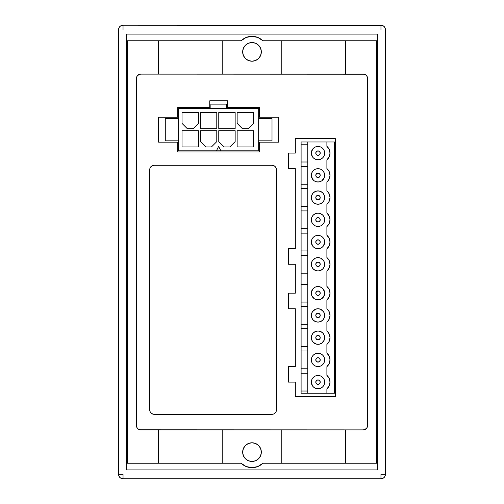 <?xml version="1.0" encoding="UTF-8"?>
<svg xmlns="http://www.w3.org/2000/svg" width="504" height="504" viewBox="0 0 504 504"><rect width="100%" height="100%" fill="white"/><g stroke="black" fill="none" stroke-linecap="round" stroke-linejoin="round"><path stroke-width="0.76" d="M380.967 29.648L380.967 25.2A4.448 4.448 0 0 1 385.409 29.648L385.075 27.947L384.111 26.504L382.668 25.54L380.967 25.2L123.033 25.2L120.563 25.95L119.335 27.178L118.591 29.648L118.591 474.352L118.925 476.053L119.889 477.496L121.332 478.46L123.033 478.8L380.967 478.8L383.437 478.05L384.665 476.822L385.409 474.352L385.327 28.778M123.033 29.648L123.033 25.2A4.448 4.448 0 0 0 118.591 29.648L118.591 474.352L123.033 474.352L123.033 478.8L380.967 478.8L380.967 474.352L385.409 474.352L385.409 29.648M315.781 382.126A2.224 2.224 0 0 1 318.005 379.903A2.224 2.224 0 0 1 320.229 382.126A2.224 2.224 0 0 1 318.005 384.35A2.224 2.224 0 0 1 315.781 382.126L316.43 383.701L318.005 384.35L319.574 383.701L320.229 382.126L319.574 380.551L318.005 379.903L316.43 380.551L315.781 382.126M315.781 359.894A2.224 2.224 0 0 1 318.005 357.67A2.224 2.224 0 0 1 320.229 359.894A2.224 2.224 0 0 1 318.005 362.118A2.224 2.224 0 0 1 315.781 359.894L316.43 361.462L318.005 362.118L319.574 361.462L320.229 359.894L319.574 358.319L318.005 357.67L316.43 358.319L315.781 359.894M315.781 337.655A2.224 2.224 0 0 1 318.005 335.431A2.224 2.224 0 0 1 320.229 337.655A2.224 2.224 0 0 1 318.005 339.879A2.224 2.224 0 0 1 315.781 337.655L316.43 339.23L318.005 339.879L319.574 339.23L320.229 337.655L319.574 336.086L318.005 335.431L316.43 336.086L315.781 337.655M315.781 315.422A2.224 2.224 0 0 1 318.005 313.198A2.224 2.224 0 0 1 320.229 315.422A2.224 2.224 0 0 1 318.005 317.646A2.224 2.224 0 0 1 315.781 315.422L316.43 316.991L318.005 317.646L319.574 316.991L320.229 315.422L319.574 313.847L318.005 313.198L316.43 313.847L315.781 315.422M315.781 293.183A2.224 2.224 0 0 1 318.005 290.959A2.224 2.224 0 0 1 320.229 293.183A2.224 2.224 0 0 1 318.005 295.407A2.224 2.224 0 0 1 315.781 293.183L316.43 294.758L318.005 295.407L319.574 294.758L320.229 293.183L319.574 291.614L318.005 290.959L316.43 291.614L315.781 293.183M315.781 264.279A2.224 2.224 0 0 1 318.005 262.055A2.224 2.224 0 0 1 320.229 264.279A2.224 2.224 0 0 1 318.005 266.503A2.224 2.224 0 0 1 315.781 264.279L316.43 265.854L318.005 266.503L319.574 265.854L320.229 264.279L319.574 262.71L318.005 262.055L316.43 262.71L315.781 264.279M315.781 242.046A2.224 2.224 0 0 1 318.005 239.822A2.224 2.224 0 0 1 320.229 242.046A2.224 2.224 0 0 1 318.005 244.27A2.224 2.224 0 0 1 315.781 242.046L316.43 243.615L318.005 244.27L319.574 243.615L320.229 242.046L319.574 240.471L318.005 239.822L316.43 240.471L315.781 242.046M315.781 219.807A2.224 2.224 0 0 1 318.005 217.583A2.224 2.224 0 0 1 320.229 219.807A2.224 2.224 0 0 1 318.005 222.031A2.224 2.224 0 0 1 315.781 219.807L316.43 221.382L318.005 222.031L319.574 221.382L320.229 219.807L319.574 218.238L318.005 217.583L316.43 218.238L315.781 219.807M315.781 197.574A2.224 2.224 0 0 1 318.005 195.35A2.224 2.224 0 0 1 320.229 197.574A2.224 2.224 0 0 1 318.005 199.798A2.224 2.224 0 0 1 315.781 197.574L316.43 199.143L318.005 199.798L319.574 199.143L320.229 197.574L319.574 195.999L318.005 195.35L316.43 195.999L315.781 197.574M315.781 175.335A2.224 2.224 0 0 1 318.005 173.118A2.224 2.224 0 0 1 320.229 175.335A2.224 2.224 0 0 1 318.005 177.559A2.224 2.224 0 0 1 315.781 175.335L316.43 176.91L318.005 177.559L319.574 176.91L320.229 175.335L319.574 173.767L318.005 173.118L316.43 173.767L315.781 175.335M315.781 153.103A2.224 2.224 0 0 1 318.005 150.879A2.224 2.224 0 0 1 320.229 153.103A2.224 2.224 0 0 1 318.005 155.327A2.224 2.224 0 0 1 315.781 153.103L316.43 154.678L318.005 155.327L319.574 154.678L320.229 153.103L319.574 151.534L318.005 150.879L316.43 151.534L315.781 153.103M311.333 382.126A6.672 6.672 0 0 1 318.005 375.455A6.672 6.672 0 0 1 324.671 382.126L324.166 379.575L322.718 377.408L320.557 375.965L318.005 375.455L315.447 375.965L313.286 377.408L311.837 379.575L311.333 382.126L311.837 384.678L313.286 386.845L315.447 388.288L318.005 388.798L320.557 388.288L322.718 386.845L324.166 384.678L324.671 382.126A6.672 6.672 0 0 1 318.005 388.798A6.672 6.672 0 0 1 311.333 382.126M311.333 359.894A6.672 6.672 0 0 1 318.005 353.222A6.672 6.672 0 0 1 324.671 359.894L324.166 357.336L322.718 355.175L320.557 353.726L318.005 353.222L315.447 353.726L313.286 355.175L311.837 357.336L311.333 359.894L311.837 362.445L313.286 364.606L315.447 366.055L318.005 366.559L320.557 366.055L322.718 364.606L324.166 362.445L324.671 359.894A6.672 6.672 0 0 1 318.005 366.559A6.672 6.672 0 0 1 311.333 359.894M324.671 337.655A6.672 6.672 0 0 1 318.005 344.326A6.672 6.672 0 0 1 311.333 337.655A6.672 6.672 0 0 1 318.005 330.983A6.672 6.672 0 0 1 324.671 337.655L324.166 335.103L322.718 332.936L320.557 331.493L318.005 330.983L315.447 331.493L313.286 332.936L311.837 335.103L311.333 337.655L311.837 340.206L313.286 342.374L316.701 344.201L319.303 344.201L321.709 343.205L324.166 340.206L324.671 337.655L324.544 338.959M311.333 315.422A6.672 6.672 0 0 1 318.005 308.75A6.672 6.672 0 0 1 324.671 315.422L324.166 312.871L322.718 310.703L320.557 309.261L318.005 308.75L315.447 309.261L313.286 310.703L311.837 312.871L311.333 315.422L311.837 317.974L313.286 320.135L315.447 321.584L318.005 322.094L320.557 321.584L322.718 320.135L324.166 317.974L324.671 315.422A6.672 6.672 0 0 1 318.005 322.094A6.672 6.672 0 0 1 311.333 315.422M313.286 297.902L311.837 295.741L311.333 293.183A6.672 6.672 0 0 1 318.005 286.518A6.672 6.672 0 0 1 324.671 293.183L323.549 289.479L321.709 287.639L319.303 286.644L315.447 287.022L313.286 288.471L311.837 290.632L311.333 293.183L311.837 295.741L314.294 298.733L316.701 299.729L320.557 299.351L323.549 296.894L324.671 293.183L324.166 295.741L322.718 297.902M311.333 264.279A6.672 6.672 0 0 1 318.005 257.607A6.672 6.672 0 0 1 324.671 264.279L324.166 261.727L322.718 259.56L320.557 258.117L318.005 257.607L315.447 258.117L313.286 259.56L311.837 261.727L311.333 264.279L311.837 266.83L313.286 268.997L315.447 270.44L318.005 270.95L320.557 270.44L322.718 268.997L324.166 266.83L324.671 264.279A6.672 6.672 0 0 1 318.005 270.95A6.672 6.672 0 0 1 311.333 264.279M311.333 242.046A6.672 6.672 0 0 1 318.005 235.374A6.672 6.672 0 0 1 324.671 242.046L324.166 239.494L322.718 237.327L320.557 235.878L318.005 235.374L315.447 235.878L313.286 237.327L311.837 239.494L311.333 242.046L311.837 244.597L313.286 246.758L315.447 248.207L318.005 248.718L320.557 248.207L322.718 246.758L324.166 244.597L324.671 242.046A6.672 6.672 0 0 1 318.005 248.718A6.672 6.672 0 0 1 311.333 242.046M311.333 219.807A6.672 6.672 0 0 1 318.005 213.135A6.672 6.672 0 0 1 324.671 219.807L324.166 217.256L322.718 215.095L320.557 213.646L318.005 213.135L315.447 213.646L313.286 215.095L311.837 217.256L311.333 219.807L311.837 222.358L313.286 224.526L315.447 225.975L318.005 226.479L320.557 225.975L322.718 224.526L324.166 222.358L324.671 219.807A6.672 6.672 0 0 1 318.005 226.479A6.672 6.672 0 0 1 311.333 219.807M311.333 197.574A6.672 6.672 0 0 1 318.005 190.903A6.672 6.672 0 0 1 324.671 197.574L324.166 195.023L322.718 192.856L320.557 191.413L318.005 190.903L315.447 191.413L313.286 192.856L311.837 195.023L311.333 197.574L311.837 200.126L313.286 202.293L315.447 203.736L318.005 204.246L320.557 203.736L322.718 202.293L324.166 200.126L324.671 197.574A6.672 6.672 0 0 1 318.005 204.246A6.672 6.672 0 0 1 311.333 197.574M324.671 175.335A6.672 6.672 0 0 1 318.005 182.007A6.672 6.672 0 0 1 311.333 175.335A6.672 6.672 0 0 1 318.005 168.67A6.672 6.672 0 0 1 324.671 175.335L324.166 172.784L322.718 170.623L320.557 169.174L318.005 168.67L315.447 169.174L313.286 170.623L311.837 172.784L311.333 175.335L312.455 179.046L314.294 180.886L316.701 181.881L319.303 181.881L321.709 180.886L324.166 177.893L324.671 175.335L324.544 176.639M311.333 153.103A6.672 6.672 0 0 1 318.005 146.431A6.672 6.672 0 0 1 324.671 153.103L324.166 150.551L322.718 148.384L320.557 146.941L318.005 146.431L315.447 146.941L313.286 148.384L311.837 150.551L311.333 153.103L311.837 155.654L313.286 157.821L315.447 159.264L318.005 159.774L320.557 159.264L322.718 157.821L324.166 155.654L324.671 153.103A6.672 6.672 0 0 1 318.005 159.774A6.672 6.672 0 0 1 311.333 153.103L312.455 156.807M326.894 375.367A8.896 8.896 0 0 1 330.007 382.126L329.194 378.403L326.894 375.367L326.894 366.647L326.894 375.367M326.894 353.134A8.896 8.896 0 0 1 330.007 359.894L329.194 356.171L326.894 353.134L326.894 344.415L326.894 353.134M326.894 330.895A8.896 8.896 0 0 1 330.007 337.655L329.194 333.938L326.894 330.895L326.894 322.182L326.894 330.895M326.894 308.662A8.896 8.896 0 0 1 330.007 315.422L329.194 311.699L326.894 308.662L326.894 299.943L326.894 308.662M326.894 286.429A8.896 8.896 0 0 1 330.007 293.183L329.194 289.466L326.894 286.429L326.894 271.039L326.894 286.429M326.894 257.519A8.896 8.896 0 0 1 330.007 264.279L329.194 260.562L326.894 257.519L326.894 248.806L326.894 257.519M326.894 235.286A8.896 8.896 0 0 1 330.007 242.046L329.194 238.323L326.894 235.286L326.894 226.567L326.894 235.286M326.894 213.047A8.896 8.896 0 0 1 330.007 219.807L329.194 216.09L326.894 213.047L326.894 204.334L326.894 213.047M326.894 190.814A8.896 8.896 0 0 1 330.007 197.574L329.194 193.851L326.894 190.814L326.894 182.095L326.894 190.814M326.894 168.582A8.896 8.896 0 0 1 330.007 175.335L329.194 171.618L326.894 168.582L326.894 159.863L326.894 168.582M326.894 146.343A8.896 8.896 0 0 1 330.007 153.103L329.194 149.379L326.894 146.343L326.894 141.983L307.774 141.983L307.774 144.207L307.774 141.983L301.102 141.983L301.102 393.246L301.102 391.022L307.774 391.022L307.774 144.207L301.102 144.207L301.102 141.983L326.894 141.983L326.894 146.343M261.337 452.12A9.337 9.337 0 0 1 252 461.456A9.337 9.337 0 0 1 242.663 452.12L243.369 448.541L245.398 445.517L248.428 443.489L252 442.777L255.572 443.489L258.602 445.517L260.631 448.541L261.337 452.12L260.631 455.692L258.602 458.722L255.572 460.744L252 461.456L248.428 460.744L245.398 458.722L243.369 455.692L242.663 452.12A9.337 9.337 0 0 1 252 442.777A9.337 9.337 0 0 1 261.337 452.12M261.337 51.88A9.337 9.337 0 0 1 252 61.223A9.337 9.337 0 0 1 242.663 51.88L243.369 48.308L245.398 45.278L248.428 43.256L252 42.544L255.572 43.256L258.602 45.278L260.631 48.308L261.337 51.88L260.631 55.459L258.602 58.483L255.572 60.511L252 61.223L248.428 60.511L245.398 58.483L243.369 55.459L242.663 51.88A9.337 9.337 0 0 1 252 42.544A9.337 9.337 0 0 1 261.337 51.88M307.774 393.246L334.454 393.246L334.454 141.983L326.894 141.983L334.454 141.983L334.454 393.246L326.894 393.246L326.894 388.886L329.194 385.85L330.007 382.126A8.896 8.896 0 0 1 326.894 388.886L326.894 393.246L307.774 393.246L307.774 391.022L307.774 393.246L301.102 393.246L307.774 393.246M322.718 364.606L320.557 366.055M319.303 366.433L316.701 366.433M315.447 366.055L313.286 364.606M315.447 353.726L316.701 353.348M319.303 353.348L320.557 353.726M320.557 321.584L319.303 321.962M316.701 321.962L315.447 321.584M311.837 317.974L311.459 316.72M312.455 311.718L315.447 309.261M316.701 308.876L319.303 308.876M320.557 309.261L323.549 311.718M324.166 266.83L323.549 267.983M320.557 270.44L319.303 270.824M316.701 270.824L315.447 270.44M311.837 266.83L311.459 265.583M312.455 260.574L315.447 258.117M316.701 257.739L319.303 257.739M320.557 258.117L323.549 260.574M323.159 224.041L320.557 225.975M319.303 226.353L316.701 226.353M315.447 225.975L312.455 223.518M311.459 218.509L311.837 217.256M315.447 213.646L316.701 213.268M319.303 213.268L320.557 213.646M320.557 181.503L319.303 181.881M316.701 181.881L315.447 181.503M313.286 170.623L315.447 169.174M316.701 168.796L319.303 168.796M321.149 169.457L322.718 170.623M324.166 155.654L322.718 157.821M320.557 159.264L319.303 159.648M316.701 159.648L315.447 159.264M311.459 151.805L313.286 148.384L315.447 146.941M316.701 146.563L319.303 146.563M320.557 146.941L322.718 148.384L324.166 150.551M322.718 202.293L321.709 203.118M319.303 204.114L316.701 204.114M314.294 203.118L313.286 202.293M316.701 191.029L319.303 191.029M324.544 243.344L322.718 246.758M321.709 247.59L320.557 248.207M315.447 248.207L314.294 247.59M313.286 246.758L311.459 243.344M311.365 241.391L311.837 239.494L313.286 237.327M314.294 236.496L315.447 235.878M320.557 235.878L321.709 236.496M322.718 237.327L324.166 239.494L324.671 242.046M321.709 298.733L320.557 299.351M315.447 299.351L314.294 298.733M311.459 291.885L313.286 288.471M314.294 287.639L315.447 287.022M320.557 287.022L321.709 287.639M322.718 288.471L324.544 291.885M319.303 344.201L316.701 344.201M313.286 332.936L314.294 332.111M316.701 331.115L319.303 331.115M321.709 332.111L322.718 332.936M324.166 384.678L322.718 386.845L320.557 388.288M319.303 388.666L316.701 388.666M315.447 388.288L313.286 386.845L311.459 383.431M311.365 381.471L311.837 379.575L313.286 377.408M315.447 375.965L316.701 375.587M319.303 375.587L320.557 375.965M322.718 377.408L324.166 379.575M301.102 373.231L301.102 368.783L307.774 368.783L307.774 373.231L301.102 373.231L301.102 391.022L307.774 391.022L307.774 373.231L301.102 373.231M301.102 350.998L301.102 346.55L307.774 346.55L307.774 350.998L301.102 350.998L301.102 368.783L307.774 368.783L307.774 350.998L301.102 350.998M301.102 328.759L301.102 324.318L307.774 324.318L307.774 328.759L301.102 328.759L301.102 346.55L307.774 346.55L307.774 328.759L301.102 328.759M301.102 306.526L301.102 302.079L307.774 302.079L307.774 306.526L301.102 306.526L301.102 324.318L307.774 324.318L307.774 306.526L301.102 306.526M301.102 284.294L301.102 273.174L307.774 273.174L307.774 284.294L301.102 284.294L301.102 302.079L307.774 302.079L307.774 284.294L301.102 284.294M301.102 255.383L301.102 250.935L307.774 250.935L307.774 255.383L301.102 255.383L301.102 273.174L307.774 273.174L307.774 255.383L301.102 255.383M301.102 233.15L301.102 228.703L307.774 228.703L307.774 233.15L301.102 233.15L301.102 250.935L307.774 250.935L307.774 233.15L301.102 233.15M301.102 210.918L301.102 206.47L307.774 206.47L307.774 210.918L301.102 210.918L301.102 228.703L307.774 228.703L307.774 210.918L301.102 210.918M301.102 188.679L301.102 184.231L307.774 184.231L307.774 188.679L301.102 188.679L301.102 206.47L307.774 206.47L307.774 188.679L301.102 188.679M301.102 166.446L301.102 161.998L307.774 161.998L307.774 166.446L301.102 166.446L301.102 184.231L307.774 184.231L307.774 166.446L301.102 166.446M272.009 118.591L272.009 140.824L258.672 140.824L272.009 140.824L272.009 118.591L258.672 118.591L272.009 118.591M165.281 140.824L165.281 118.591L178.624 118.591L165.281 118.591L165.281 140.824L178.624 140.824L165.281 140.824M258.672 150.828L258.672 108.581L226.428 108.581L258.672 108.581L258.672 150.828L220.872 150.828L258.672 150.828M178.624 108.581L178.624 150.828L220.872 150.828L218.648 146.38L216.424 150.828L178.624 150.828L178.624 108.581L210.867 108.581L178.624 108.581M222.207 463.233L241.107 463.233L246.116 466.528L252 467.68L257.884 466.528L262.893 463.233L281.793 463.233L281.793 429.881L281.793 463.233L262.893 463.233A15.567 15.567 0 0 1 241.107 463.233L127.48 463.233L158.609 463.233L158.609 429.881L158.609 463.233L222.207 463.233L222.207 429.881L222.207 463.233M376.519 463.233L281.793 463.233L376.519 463.233L376.519 40.767L345.391 40.767L345.391 74.12L345.391 40.767L376.519 40.767L376.519 463.233M262.893 40.767L257.884 37.472L252 36.319L246.116 37.472L241.107 40.767L222.207 40.767L241.107 40.767A15.567 15.567 0 0 1 262.893 40.767L345.391 40.767L262.893 40.767L257.884 37.472M241.107 463.233L246.116 466.528M257.884 466.528L262.893 463.233M345.391 429.881L345.391 463.233L345.391 429.881M139.954 429.799L363.176 429.881A4.448 4.448 0 0 0 367.624 425.433L367.624 78.567A4.448 4.448 0 0 0 363.176 74.12L364.877 74.453L366.32 75.417L367.284 76.86L367.624 78.567L367.624 425.433L366.874 427.909L364.877 429.547L363.176 429.881L140.824 429.881L139.123 429.547L137.68 428.583L136.716 427.14L136.376 425.433L136.376 78.567L137.126 76.091L139.123 74.453L140.824 74.12L364.046 74.201M158.609 74.12L158.609 40.767L127.48 40.767L127.48 463.233L127.48 40.767L222.207 40.767L222.207 74.12L222.207 40.767L158.609 40.767L158.609 74.12M384.665 27.178L384.111 26.504M381.83 25.288L123.033 25.2M126.372 469.904L126.372 34.096L377.628 34.096L377.628 469.904L126.372 469.904L126.372 34.096L377.628 34.096L377.628 469.904L126.372 469.904M123.033 478.8A4.448 4.448 0 0 1 118.591 474.352M385.409 474.352A4.448 4.448 0 0 1 380.967 478.8M118.591 29.648L118.673 28.778M119.335 27.178L119.889 26.504M136.716 76.86L137.126 76.091M366.874 76.091L367.284 76.86M367.284 427.14L366.874 427.909M137.126 427.909L136.716 427.14M295.325 153.096L288.483 153.096L288.483 168.664L295.325 168.664L295.325 248.711L288.483 248.711L288.483 264.272L295.325 264.272L295.325 293.183L288.483 293.183L288.483 308.75L295.325 308.75L295.325 366.559L288.483 366.559L288.483 382.126L295.325 382.126L295.325 396.579L335.349 396.579L335.349 138.65L295.325 138.65L295.325 153.096L295.325 138.65L335.349 138.65L335.349 396.579L295.325 396.579L295.325 382.126L288.483 382.126L288.483 366.559L295.325 366.559L295.325 308.75L288.483 308.75L288.483 293.183L295.325 293.183L295.325 264.272L288.483 264.272L288.483 248.711L295.325 248.711L295.325 168.664L288.483 168.664L288.483 153.096L295.325 153.096M272.009 414.32L273.716 413.979L275.159 413.015L276.123 411.573L276.457 409.872L276.457 169.728L276.123 168.027L275.159 166.585L273.716 165.621L272.009 165.281L154.167 165.281L151.691 166.03L150.053 168.027L149.72 169.728L149.72 409.872L150.053 411.573L151.691 413.57L154.167 414.32L272.009 414.32L154.167 414.32A4.448 4.448 0 0 1 149.72 409.872L149.72 169.728A4.448 4.448 0 0 1 154.167 165.281L272.009 165.281A4.448 4.448 0 0 1 276.457 169.728L276.457 409.872A4.448 4.448 0 0 1 272.009 414.32A4.448 4.448 0 0 0 276.457 409.872M209.752 100.8L209.752 107.472L177.736 107.472L177.736 117.256L158.609 117.256L158.609 142.16L177.736 142.16L177.736 151.943L259.56 151.943L259.56 142.16L278.68 142.16L278.68 117.256L259.56 117.256L259.56 107.472L227.543 107.472L227.543 100.8L209.752 100.8L227.543 100.8L227.543 107.472L259.56 107.472L259.56 117.256L278.68 117.256L278.68 142.16L259.56 142.16L259.56 151.943L177.736 151.943L177.736 142.16L158.609 142.16L158.609 117.256L177.736 117.256L177.736 107.472L209.752 107.472L209.752 100.8M140.824 429.881A4.448 4.448 0 0 1 136.376 425.433L136.376 78.567A4.448 4.448 0 0 1 140.824 74.12L363.176 74.12M281.793 74.12L281.793 40.767L281.793 74.12M246.116 37.472L241.107 40.767M260.631 48.308L259.768 46.696M258.602 45.278L258.269 44.957M246.809 44.119L245.398 45.278M243.369 455.692L244.232 457.304M245.398 458.722L245.732 459.043M257.191 459.881L258.602 458.722M153.298 414.231L154.167 414.32A4.448 4.448 0 0 1 149.72 409.878M275.159 166.585L274.485 166.03M210.867 108.581L226.428 108.581L210.867 108.581L210.867 104.133L226.428 104.133L226.428 108.581L226.428 104.133L210.867 104.133L210.867 108.581M216.783 130.7L200.397 130.7L200.397 141.624L205.695 146.922L211.491 146.922L216.783 141.624L216.783 130.7L216.783 141.624L211.491 146.922L205.695 146.922L200.397 141.624L200.397 130.7L216.783 130.7M200.397 112.493L200.397 128.715L216.783 128.715L216.783 112.493L200.397 112.493L216.783 112.493L216.783 128.715L200.397 128.715L200.397 112.493M182.026 130.7L182.026 146.922L198.412 146.922L198.412 130.7L182.026 130.7L198.412 130.7L198.412 146.922L182.026 146.922L182.026 130.7M187.324 128.715L193.114 128.715L198.412 123.417L198.412 112.493L182.026 112.493L182.026 123.417L187.324 128.715L182.026 123.417L182.026 112.493L198.412 112.493L198.412 123.417L193.114 128.715L187.324 128.715M237.145 146.922L253.531 146.922L253.531 130.7L237.145 130.7L237.145 146.922L237.145 130.7L253.531 130.7L253.531 146.922L237.145 146.922M248.233 128.715L253.531 123.417L253.531 112.493L237.145 112.493L237.145 123.417L242.437 128.715L248.233 128.715L242.437 128.715L237.145 123.417L237.145 112.493L253.531 112.493L253.531 123.417L248.233 128.715M218.768 112.493L218.768 128.715L235.154 128.715L235.154 112.493L218.768 112.493L235.154 112.493L235.154 128.715L218.768 128.715L218.768 112.493M235.154 141.624L235.154 130.7L218.768 130.7L218.768 141.624L224.066 146.922L229.862 146.922L235.154 141.624L229.862 146.922L224.066 146.922L218.768 141.624L218.768 130.7L235.154 130.7L235.154 141.624M216.424 150.828L218.648 146.38L220.872 150.828L216.424 150.828M326.894 366.647L329.194 363.611L330.007 359.894A8.896 8.896 0 0 1 326.894 366.647M326.894 344.415L329.194 341.378L330.007 337.655A8.896 8.896 0 0 1 326.894 344.415M326.894 322.182L329.194 319.139L330.007 315.422A8.896 8.896 0 0 1 326.894 322.182M326.894 299.943L329.194 296.906L330.007 293.183A8.896 8.896 0 0 1 326.894 299.943M326.894 271.039L329.194 268.002L330.007 264.279A8.896 8.896 0 0 1 326.894 271.039M326.894 248.806L329.194 245.763L330.007 242.046A8.896 8.896 0 0 1 326.894 248.806M326.894 226.567L329.194 223.53L330.007 219.807A8.896 8.896 0 0 1 326.894 226.567M326.894 204.334L329.194 201.291L330.007 197.574A8.896 8.896 0 0 1 326.894 204.334M326.894 182.095L329.194 179.059L330.007 175.335A8.896 8.896 0 0 1 326.894 182.095M326.894 159.863L329.194 156.826L330.007 153.103A8.896 8.896 0 0 1 326.894 159.863M307.774 144.207L301.102 144.207L301.102 161.998L307.774 161.998L307.774 144.207M324.671 293.183A6.672 6.672 0 0 1 318.005 299.855A6.672 6.672 0 0 1 311.333 293.183M276.457 169.728A4.448 4.448 0 0 0 272.009 165.281M154.167 165.281A4.448 4.448 0 0 0 149.72 169.722"/></g></svg>
